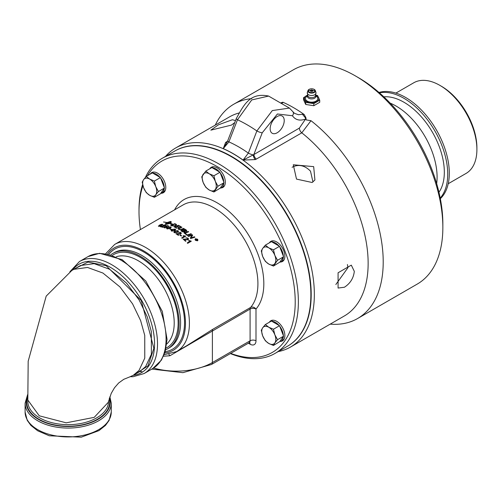 <?xml version="1.0" encoding="UTF-8"?>
<svg xmlns="http://www.w3.org/2000/svg" width="502" height="502" viewBox="0 0 502 502"><rect width="100%" height="100%" fill="white"/><g stroke="black" fill="none" stroke-linecap="round" stroke-linejoin="round"><path stroke-width="0.75" d="M265.345 324.543L268.777 327.248L273.458 329.224L274.858 334.815A9.933 5.735 -120 0 0 268.777 327.248A9.933 5.735 -120 0 0 262.69 327.787L265.345 324.543L271.419 321.035L279.532 325.723L279.783 326.363A11.138 6.432 60 0 1 283.341 335.531L283.586 336.177L277.518 339.678L274.858 342.929A9.933 5.735 -120 0 0 274.858 334.815L277.518 339.678M283.586 336.177L283.341 336.528A11.138 6.432 60 0 1 281.045 341.134A11.138 6.432 60 0 1 279.783 341.592L273.458 345.451L268.777 343.468A9.933 5.735 -120 0 0 274.858 342.929L273.458 345.451M283.931 339.427A11.138 6.432 60 0 1 283.505 339.716L281.045 341.134M265.345 245.152L268.777 247.856A9.933 5.735 -120 0 0 262.69 248.396L265.345 245.152L271.419 241.644L271.921 241.933A11.138 6.432 60 0 1 279.03 246.036L279.532 246.325L273.458 249.833L274.858 255.424A9.933 5.735 -120 0 0 268.777 247.856L273.458 249.833M279.532 246.325L279.783 246.971A11.138 6.432 60 0 1 283.341 256.139L283.341 257.137A11.138 6.432 60 0 1 281.045 261.743A11.138 6.432 60 0 1 279.783 262.195L273.458 266.06L268.777 264.077A9.933 5.735 -120 0 0 274.858 263.537A9.933 5.735 -120 0 0 274.858 255.424L277.518 260.287L273.458 266.06M283.931 260.036A11.138 6.432 60 0 1 283.505 260.325L281.045 261.743M209.842 168.747A11.138 6.432 60 0 1 210.363 168.377A11.138 6.432 60 0 1 210.94 168.107M205.801 171.075L211.875 167.568L212.377 167.856A11.138 6.432 60 0 1 219.487 171.966L220.24 172.895A11.138 6.432 60 0 1 223.798 182.063L223.798 183.061A11.138 6.432 60 0 1 221.501 187.666A11.138 6.432 60 0 1 220.24 188.124L213.915 191.984L209.234 190.007L205.801 187.302L203.147 182.439L201.748 176.848L205.801 171.075L209.234 173.78A9.933 5.735 -120 0 0 203.147 174.326A9.933 5.735 -120 0 0 203.147 182.439A9.933 5.735 -120 0 0 209.234 190.007A9.933 5.735 -120 0 0 215.314 189.461A9.933 5.735 -120 0 0 215.314 181.347A9.933 5.735 -120 0 0 209.234 173.78L213.915 175.763L215.314 181.347L217.975 186.217L213.915 191.984M210.363 168.377L212.823 166.959A11.138 6.432 60 0 1 213.287 166.733M224.388 185.96A11.138 6.432 60 0 1 223.961 186.248L221.501 187.666M161.343 193.27A11.621 6.708 60 0 0 163.382 192.73A11.621 6.708 60 0 0 164.687 191.513A11.621 6.708 60 0 0 162.573 178.022A11.621 6.708 60 0 0 151.755 172.594A11.621 6.708 60 0 0 150.449 173.805A11.621 6.708 60 0 0 150.274 174.075A11.138 6.432 60 0 1 150.82 173.698A11.138 6.432 60 0 1 151.397 173.428M146.258 176.397L149.69 179.101A9.933 5.735 -120 0 0 143.603 179.641A9.933 5.735 -120 0 0 143.603 187.754L142.204 182.163L143.603 179.641L146.258 176.397L152.332 172.889L152.834 173.177A11.138 6.432 60 0 1 159.943 177.281L160.696 178.216A11.138 6.432 60 0 1 164.248 187.384L164.248 188.382A11.138 6.432 60 0 1 162.698 192.429L165.196 190.603M150.82 173.698L153.279 172.28A11.138 6.432 60 0 1 153.744 172.054M188.727 240.797L190.973 241.098A61.74 35.642 60 0 1 191.18 241.299M187.309 242.974L190.026 241.399L188.62 240.74L189.047 240.615M189.047 240.496L190.973 241.098M190.973 240.979A61.878 35.724 60 0 1 191.262 241.255L187.666 243.332A61.878 35.724 -120 0 0 187.227 242.899L190.026 241.28M170.793 225.442L174.809 223.792A61.74 35.642 60 0 1 175.851 224.231L176.585 224.846M171.577 225.373A61.878 35.724 60 0 1 172.123 225.593L173.861 225.862L175.449 225.354L175.869 224.576L175.405 224.319A61.878 35.724 -120 0 0 174.796 224.061L171.577 225.486A61.74 35.642 60 0 1 172.123 225.705L173.861 225.982L175.449 225.467L175.869 224.689M176.591 224.902L176.365 224.394L175.901 225.58L171.891 225.881A61.878 35.724 -120 0 0 170.649 225.385L174.809 223.679A61.878 35.724 60 0 1 175.851 224.112L176.365 224.513M178.279 225.241A61.878 35.724 60 0 1 180.783 226.571L180.312 226.747A61.878 35.724 -120 0 0 178.266 225.662L176.968 226.164A61.878 35.724 60 0 1 178.976 227.224L178.499 227.4A61.878 35.724 -120 0 0 176.497 226.352L175.047 226.917A61.878 35.724 60 0 1 177.231 228.052L176.754 228.234A61.878 35.724 -120 0 0 174.119 226.879L178.279 225.354A61.74 35.642 60 0 1 180.664 226.615M174.25 226.942L178.279 225.354M176.968 226.164L176.968 226.276A61.74 35.642 60 0 1 178.85 227.268M175.047 226.917L175.047 227.029A61.74 35.642 60 0 1 177.106 228.103M170.661 221.658A61.74 35.642 60 0 1 171.075 221.765L171.345 222.009M166.149 223.465L166.2 222.794A61.74 35.642 60 0 1 166.532 222.869L170.41 221.589A61.74 35.642 60 0 1 170.529 221.62L167.191 223.02A61.74 35.642 60 0 1 167.279 223.039M169.18 223.246A61.74 35.642 60 0 1 169.262 223.271L170.429 222.386L170.536 221.62M166.175 224.363L169.18 223.202A61.878 35.724 -120 0 0 167.505 222.75L167.586 222.706A61.878 35.724 60 0 1 169.262 223.152L169.94 222.819M167.191 222.901A61.878 35.724 60 0 1 167.524 222.982L166.149 223.352L166.2 222.675A61.878 35.724 60 0 1 166.532 222.75L170.41 221.476A61.878 35.724 60 0 1 171.075 221.652L171.226 222.286L169.927 223.352A61.878 35.724 60 0 1 171.113 223.741L171.684 223.553L172.719 224.369L170.297 224.011L171.006 223.779A61.878 35.724 -120 0 0 169.845 223.396L166.306 224.4A61.878 35.724 -120 0 0 165.641 224.225L165.704 223.384A61.878 35.724 60 0 1 166.363 223.541L166.049 224.331L167.122 224.187M165.378 223.999L165.704 223.503A61.74 35.642 60 0 1 166.275 223.635M170.598 224.03L171.006 223.779M171.006 223.817A61.74 35.642 60 0 1 171.113 223.854L171.684 223.666L172.719 224.482M166.149 223.352L166.2 222.794M167.122 224.068L169.18 223.202M184.968 229.157A61.878 35.724 60 0 1 186.073 229.916L186.493 230.249L186.443 231.246L184.974 231.259L184.824 232.075L182.515 231.824A61.878 35.724 -120 0 0 180.808 230.669L184.968 229.27A61.74 35.642 60 0 1 186.073 230.029L186.775 230.826M180.915 230.744L184.968 229.27M186.493 230.362L186.443 231.246M183.01 231.648L184.353 231.849L184.09 230.914A61.878 35.724 -120 0 0 183.174 230.28L181.737 230.801A61.878 35.724 60 0 1 182.552 231.353L184.56 231.504M183.644 230.111L183.644 230.223A61.74 35.642 60 0 1 184.385 230.732L185.985 231.058L185.727 230.173A61.878 35.724 -120 0 0 184.956 229.64L183.644 230.111A61.878 35.724 60 0 1 184.385 230.613L186.173 230.675L185.985 231.058L185.727 230.286M181.737 230.801L181.737 230.914A61.74 35.642 60 0 1 182.552 231.472L183.01 231.761M163.583 221.984A61.878 35.724 60 0 1 166.815 222.53L166.739 222.574A61.878 35.724 -120 0 0 163.501 222.035L163.583 222.041M190.929 233.656A61.878 35.724 60 0 1 191.387 234.045L187.227 235.432A61.878 35.724 -120 0 0 186.769 235.049L190.929 233.775A61.74 35.642 60 0 1 191.293 234.076M186.869 235.131L190.929 233.775M178.128 228.743L181.517 227.105A61.74 35.642 60 0 1 181.862 227.306M178.982 228.423L179.132 229.226L181.442 229.188L183.738 228.347A61.878 35.724 60 0 1 184.196 228.648L181.755 229.539L178.775 229.464L178.122 228.686L178.53 228.153L181.517 226.992A61.878 35.724 60 0 1 181.981 227.262L178.982 228.423L179.132 229.345L178.982 228.535L179.132 229.345L181.442 229.301L183.738 228.46A61.74 35.642 60 0 1 184.083 228.686M162.403 224.695L161.663 224.501L159.937 225.153L161.286 225.034L161.186 225.925L158.845 226.396L159.335 225.185L161.224 224.375L162.535 224.294L162.661 225.022L162.19 224.946L162.403 224.689M159.937 225.153L161.707 225.417M160.809 225.241L159.322 225.561L159.19 226.189L160.703 225.837L160.809 225.241L160.703 225.956L160.809 225.36L160.703 225.956L159.19 226.308L159.322 225.561M158.35 226.12L161.224 224.494L162.535 224.413L162.661 225.141M162.535 224.413L162.661 225.022M158.845 226.396L158.343 226.057M161.286 225.153L161.713 225.473M184.949 233.091A61.878 35.724 60 0 1 186.725 234.472L186.255 234.635A61.878 35.724 -120 0 0 184.014 232.909L188.181 231.46A61.878 35.724 60 0 1 188.639 231.811L184.949 233.204A61.74 35.642 60 0 1 186.625 234.509M184.121 232.991L188.181 231.579A61.74 35.642 60 0 1 188.539 231.849M163.188 227.073L162.767 227.318A61.878 35.724 -120 0 0 160.402 226.678L164.913 225.793L164.863 225.128L163.037 225.222L165.233 224.921L165.767 225.335L165.359 225.818L161.437 226.584A61.878 35.724 60 0 1 163.188 227.073M160.402 226.797L160.759 226.634M160.759 226.515L164.913 225.674L164.863 225.128M161.437 226.584L161.437 226.703A61.74 35.642 60 0 1 163.056 227.149M163.037 225.342L165.233 225.04L165.76 225.392M190.321 238.13L192.046 235.281L188.476 236.492A61.878 35.724 -120 0 0 188.03 236.103L192.197 234.735A61.878 35.724 60 0 1 192.68 235.168L190.942 238.042L194.443 236.894A61.74 35.642 60 0 1 194.801 237.233M188.131 236.191L192.197 234.854A61.74 35.642 60 0 1 192.636 235.243M190.942 237.923L194.443 236.775A61.878 35.724 60 0 1 194.895 237.201L190.735 238.519A61.878 35.724 -120 0 0 190.271 238.092L192.046 235.281M166.677 228.554L167.781 227.55L170.774 226.973L171.213 227.4M167.781 227.437L170.774 226.86L171.22 227.343L170.109 228.429L167.122 228.968L166.677 228.416L167.781 227.55M170.404 227.067L168.233 227.619L167.48 228.761L169.657 228.228L170.404 227.067L170.636 227.412M167.254 228.542L167.48 228.874L169.657 228.341L170.404 227.18M163.803 227.469L164.568 227.136M165.974 226.415L167.335 226.986L166.827 227.594L164.33 227.883L164.173 226.923L164.675 227.048L164.687 227.676L166.319 227.444L166.369 226.697L165.007 226.509L167.191 225.561A61.878 35.724 60 0 1 168.973 226.195L168.553 226.433A61.878 35.724 -120 0 0 167.122 225.925L165.974 226.527L167.335 227.042M165.139 226.571L167.191 225.68A61.74 35.642 60 0 1 168.848 226.264M166.369 226.697L166.319 227.557L166.369 226.816L166.319 227.557L164.687 227.789L164.675 227.048M163.796 227.412L164.173 227.042M170.26 228.755A61.878 35.724 60 0 1 171.609 229.414L171.169 229.671A61.878 35.724 -120 0 0 169.814 229.012L170.26 228.874A61.74 35.642 60 0 1 171.508 229.477M169.927 229.063L170.26 228.874M171.113 230.631L172.224 229.571L175.217 229.138L175.662 229.646M171.69 230.65L171.922 231.033L174.1 230.587L174.847 229.345M174.847 229.226L172.675 229.696L171.922 230.92L174.1 230.474L174.847 229.226L175.085 229.621M171.69 230.713L171.922 231.033M174.552 230.732L171.565 231.127L171.119 230.481L172.224 229.458L175.217 229.025L175.662 229.59L174.552 230.732M180.256 234.773A61.878 35.724 60 0 1 181.611 235.789L181.172 236.047A61.878 35.724 -120 0 0 179.816 235.03L180.256 234.886A61.74 35.642 60 0 1 181.523 235.84M179.904 235.093L180.256 234.886M173.893 232.194L175.003 231.102L177.997 230.751L178.436 231.315M174.47 232.238L174.702 232.652L176.88 232.257L177.626 230.958M177.626 230.845L175.455 231.259L174.702 232.539L176.88 232.144L177.626 230.845L177.865 231.265M174.47 232.294L174.702 232.652M177.332 232.432L174.345 232.746L173.899 232.043L175.003 230.989L177.997 230.638L178.411 231.441L177.332 232.432M185.966 241.048L185.545 241.293A61.878 35.724 -120 0 0 183.18 239.178L187.698 239.479L187.641 238.394L185.822 237.772L188.012 238.193L188.545 239.128L188.137 239.787L184.215 239.467A61.878 35.724 60 0 1 185.966 241.048M183.18 239.297L183.537 239.165M183.537 239.046L187.698 239.479L187.641 238.513M184.215 239.467L184.215 239.579A61.74 35.642 60 0 1 185.884 241.092M185.822 237.892L188.012 238.312L188.545 239.19M176.993 233.869A61.878 35.724 60 0 1 178.743 235.099L178.323 235.344A61.878 35.724 -120 0 0 175.957 233.706L180.475 233.505L180.419 232.677L178.599 232.282L180.795 232.476L181.322 233.242L180.915 233.838L176.993 233.982A61.74 35.642 60 0 1 178.656 235.149M178.599 232.401L180.795 232.589L181.322 233.298M180.419 232.677L180.475 233.618L180.419 232.79L180.475 233.618L175.957 233.819M195.002 239.479L195.435 238.814L197.512 239.266L197.945 240.132M197.512 239.14L197.945 240.075L197.512 240.822L195.435 240.339L195.002 239.423L195.435 238.695L197.512 239.266M197.305 240.609L197.656 240.006L197.305 239.259L195.636 238.902L195.284 239.485L195.636 240.226L197.305 240.734L197.656 240.069M195.291 239.548L195.636 240.345L197.305 240.734M183.18 235.946L185.42 236.084A61.74 35.642 60 0 1 185.621 236.254M181.755 237.986L184.466 236.417L183.061 235.902L183.487 235.771M183.487 235.658L185.42 236.084M185.42 235.971A61.878 35.724 60 0 1 185.702 236.204L182.113 238.281A61.878 35.724 -120 0 0 181.674 237.917L184.466 236.304M196.552 238.946A61.878 35.724 60 0 1 196.771 239.178L197.129 240.044L196.527 239.912L196.407 240.571A61.878 35.724 -120 0 0 196.125 240.282L196.182 239.611A61.878 35.724 -120 0 0 196.125 239.548L195.667 239.812A61.878 35.724 -120 0 0 195.447 239.586L196.552 239.071A61.74 35.642 60 0 1 196.771 239.297L197.129 240.163M195.523 239.661L196.552 239.071M197.123 239.661L197.129 240.044M196.69 239.366A61.878 35.724 -120 0 0 196.596 239.278L196.295 239.448A61.878 35.724 60 0 1 196.389 239.542L196.878 239.805L196.69 239.366L196.878 239.925L196.389 239.667A61.74 35.642 60 0 0 196.295 239.573L196.295 239.448M196.182 239.611L196.163 240.32M163.489 356.225L169.908 355.755L250.09 309.069L250.09 340.789A4.179 2.41 180 0 1 255.995 340.789L255.995 309.069A4.179 3.345 40.8 0 0 250.586 307.462L212.886 329.23L186.405 345.909M292.108 167.317L292.76 166.902C299.016 164.085 304.927 165.503 310.5 171.163L312.953 181.975M347.415 264.523L347.949 267.679L335.844 284.521M175.01 150.926A112.686 65.059 60 0 1 287.859 215.891A112.686 65.059 60 0 1 287.696 346.104M71.868 270.446L73.894 269.323L87.536 267.453L102.929 273.044L119.953 286.931L132.584 303.873L140.629 320.609L144.745 335.392L144.771 358.108L139.029 370.407L133.306 375.283L129.654 376.933M71.861 270.44L46.19 296.124L28.181 361.214L27.817 400.038L39.244 415.8L66.208 422.828L94.225 417.357L108.269 402.322L111.231 393.38L114.506 387.751L118.679 382.97L123.756 379.317L129.66 376.939M164.248 188.382L160.445 193.797L154.371 197.305L149.69 195.322L146.258 192.617L143.603 187.754A9.933 5.735 -120 0 0 149.69 195.322A9.933 5.735 -120 0 0 155.771 194.782L154.371 197.305M154.371 181.078L155.771 186.669A9.933 5.735 -120 0 0 149.69 179.101L154.371 181.078L160.445 177.57M158.425 191.532L155.771 194.782A9.933 5.735 -120 0 0 155.771 186.669L158.425 191.532L164.499 188.024M152.834 173.177L159.943 177.281M160.696 178.216L164.248 187.384M164.982 191.042L162.046 192.931L161.518 192.272M162.046 192.931A11.138 6.432 60 0 1 161.958 192.988A11.138 6.432 60 0 1 160.696 193.439M162.008 191.576L162.698 192.429M219.989 172.255L213.915 175.763M212.377 167.856L219.487 171.966M224.043 182.709L217.975 186.217M220.24 172.895L223.798 182.063M223.798 183.061L220.24 188.124M262.69 256.509L261.291 250.918L262.69 248.396A9.933 5.735 -120 0 0 262.69 256.509A9.933 5.735 -120 0 0 268.777 264.077L265.345 261.373L262.69 256.509M271.921 241.933L279.03 246.036M283.586 256.779L277.518 260.287M279.783 246.971L283.341 256.139M283.341 257.137L279.783 262.195M269.386 242.817A11.138 6.432 60 0 1 269.907 242.453A11.138 6.432 60 0 1 270.484 242.184M265.345 340.77L262.69 335.901A9.933 5.735 -120 0 0 268.777 343.468L265.345 340.77M261.291 330.316L262.69 327.787A9.933 5.735 -120 0 0 262.69 335.901L261.291 330.316M279.532 325.723L273.458 329.224M279.783 326.363L283.341 335.531M283.341 336.528L279.783 341.592M272.831 320.201A11.138 6.432 60 0 0 272.366 320.427L269.907 321.845A11.138 6.432 60 0 0 269.819 321.901L269.85 321.939M271.921 321.324A11.138 6.432 60 0 1 279.03 325.434M269.907 321.845A11.138 6.432 60 0 1 270.484 321.575M299.387 128.085A4.179 2.41 -120 0 0 301.796 132.829L310.989 120.693L306.132 119.903L306.076 119.018A4.179 1.657 12.2 0 0 305.53 119.112L299.387 128.085L253.29 154.886L243.075 160.063L255.317 159.586A4.179 2.152 66.9 0 1 253.29 154.886A4.179 0.891 21.1 0 1 248.339 153.11L243.075 160.063A114.914 66.346 60 0 0 223.258 148.617L228.906 141.89A4.179 0.891 -158.9 0 1 227.732 140.704A4.179 0.891 -158.9 0 1 227.757 140.66M330.197 324.141A123.756 71.447 -120 0 0 357.581 318.532A123.756 71.447 -120 0 0 379.173 229.213A123.756 71.447 -120 0 0 310.989 120.693M251.678 98.618A123.756 71.447 -120 0 0 233.832 104.184A123.756 71.447 -120 0 0 215.283 125.098M255.317 159.586L256.321 159.084A4.179 2.41 -120 0 1 253.912 154.34L262.232 132.792A4.179 0.891 21.1 0 1 256.867 130.953A140.322 81.017 -120 0 0 237.484 119.758A4.179 0.891 -158.9 0 1 236.285 118.566C243.715 105.138 249.833 92.186 268.557 96.045L289.416 108.081L272.304 110.572L256.867 130.953L248.339 153.11A119.369 68.918 -120 0 0 228.906 141.89L237.484 119.758L251.728 99.942L268.62 96.07M227.739 140.711L236.291 118.566A4.179 0.891 -158.9 0 1 236.31 118.522M281.434 102.672L282.72 102.885L282.846 102.207L281.145 102.759M281.766 103.136L282.72 102.885M227.494 141.288L225.605 142.43L223.258 148.617L226.697 142.919M226.496 141.865A4.179 2.41 -120 0 0 227.168 142.01M226.954 142.43A4.179 2.742 54.6 0 1 225.605 142.43M306.076 119.018L305.881 117.656L304.206 114.538L302.436 114.274L298.357 114.713L294.436 113.314M304.206 114.538A128.562 74.227 -120 0 0 282.846 102.207M292.917 111.682A4.179 3.269 147 0 1 292.973 111.764A4.179 3.269 147 0 1 292.428 115.749C295.371 119.978 299.738 121.101 305.53 119.112L305.454 117.895L302.436 114.274M284.226 120.58A9.952 5.748 -60 0 1 279.878 130.595A9.952 5.748 -60 0 1 272.209 133.262A9.952 5.748 -60 0 1 272.209 121.773A9.952 5.748 -60 0 1 282.162 116.025A9.952 5.748 -60 0 1 284.226 120.58M305.881 117.656A4.179 1.537 -13.7 0 0 305.461 117.895M278.177 351.601A114.914 66.346 -120 0 0 290.545 347.033A114.914 66.346 -120 0 0 290.545 214.341A114.914 66.346 -120 0 0 175.631 147.99A114.914 66.346 -120 0 0 165.491 156.423M312.156 182.496L296.506 179.101L293.275 164.769L313.681 166.639L314.911 179.98L312.156 182.496M234.735 122.595L231.441 125.098L210.84 130.15L218.495 124.778L232.426 119.727L235.501 120.605M344.416 287.238L338.078 288.048L338.078 272.774L351.3 265.144L354.312 271.35C353.571 278.127 350.277 283.423 344.416 287.238M233.832 104.184L293.469 69.753A123.756 71.447 60 0 1 355.341 75.884A123.756 71.447 60 0 1 355.347 75.884A123.756 71.447 60 0 1 442.852 227.45A123.756 71.447 60 0 1 417.218 284.101L357.581 318.532M442.852 227.45L442.852 223.81A119.3 68.881 -120 0 0 358.497 77.703A119.3 68.881 -120 0 0 358.491 77.703L355.347 75.884L358.491 77.703M312.57 90.165A1.318 0.759 0 0 0 312.382 90.078A1.318 0.759 0 0 0 310.895 90.078A1.318 0.759 0 0 0 310.6 91.169A1.318 0.759 0 0 0 312.508 91.27A1.318 0.759 0 0 0 312.57 90.165M307.393 95.236A7.229 4.173 0 0 0 306.527 101.567A7.229 4.173 0 0 0 316.749 101.567A7.229 4.173 0 0 0 316.749 95.662A7.229 4.173 0 0 0 315.883 95.236M307.582 95.662L306.44 96.698A6.168 3.558 0 0 0 307.28 101.134A6.168 3.558 0 0 0 315.501 101.391A6.168 3.558 0 0 0 316.837 96.698L315.695 95.662M315.946 95.079L317.565 95.537L319.73 100.205L319.73 102.289L313.806 105.709L305.712 104.46L303.547 99.785L303.547 97.702L307.375 95.192M319.73 100.205L313.806 103.625L305.712 102.377L303.547 97.702M305.712 102.377L305.712 104.46M313.806 103.625L313.806 105.709M436.665 183.632A57.981 33.477 -120 0 0 437.091 177.068A57.981 33.477 -120 0 0 390.198 103.148M438.949 192.291A57.071 32.95 -120 0 0 444.326 172.155A57.071 32.95 -120 0 0 383.842 96.842M476.9 149.477L476.9 147.77A50.244 29.009 -120 0 0 441.371 86.237L439.896 85.384A52.327 30.214 60 0 1 476.9 149.477A52.327 30.214 60 0 1 466.063 173.428L448.217 183.732M395.89 93.096L413.73 82.792A52.327 30.214 60 0 1 439.896 85.384L441.371 86.237M378.991 92.462A61.878 35.724 60 0 1 399.981 94.621A61.878 35.724 60 0 1 443.448 144.589A61.878 35.724 60 0 1 440.323 198.679M379.449 92.857A61.878 35.724 60 0 1 398.406 95.531A61.878 35.724 60 0 1 441.233 143.886A61.878 35.724 60 0 1 440.204 198.089M164.844 191.281A11.138 6.432 60 0 1 164.418 191.569L161.958 192.988M269.907 242.453L272.366 241.035A11.138 6.432 60 0 1 272.831 240.809M168.816 354.349A4.179 1.418 -107.2 0 1 169.908 355.755M186.882 345.64L176.591 351.582L164.129 354.719M230.368 353.584A112.686 65.059 -120 0 0 275.033 353.414L287.533 346.198A112.686 65.059 -120 0 0 304.808 255.901A112.686 65.059 -120 0 0 231.19 156.599A112.686 65.059 -120 0 0 174.847 151.02L162.347 158.237A112.686 65.059 -120 0 0 145.429 177.332M110.86 254.746A54.988 31.745 60 0 1 112.743 253.497A54.988 31.745 60 0 1 167.731 285.249A54.988 31.745 60 0 1 167.731 348.739A54.988 31.745 60 0 1 165.71 349.743M269.361 322.221A11.621 6.708 60 0 1 269.536 321.951A11.621 6.708 60 0 1 270.848 320.74A11.621 6.708 60 0 1 281.66 326.168A11.621 6.708 60 0 1 283.774 339.666A11.621 6.708 60 0 1 282.469 340.877A11.621 6.708 60 0 1 280.43 341.416M271.519 320.433A11.621 6.708 -120 0 0 270.816 321.217A11.621 6.708 -120 0 0 270.703 321.387M281.842 340.676A11.621 6.708 -120 0 0 283.072 340.444M269.361 242.83A11.621 6.708 60 0 1 270.848 241.349A11.621 6.708 60 0 1 283.774 250.78A11.621 6.708 60 0 1 282.469 261.486A11.621 6.708 60 0 1 280.43 262.025M271.519 241.042A11.621 6.708 -120 0 0 270.703 241.995M281.842 261.285A11.621 6.708 -120 0 0 283.072 261.053M209.817 168.76A11.621 6.708 60 0 1 211.304 167.279A11.621 6.708 60 0 1 217.115 167.85A11.621 6.708 60 0 1 224.708 178.097A11.621 6.708 60 0 1 222.926 187.409A11.621 6.708 60 0 1 220.886 187.955M211.976 166.965A11.621 6.708 -120 0 0 211.16 167.919M222.298 187.208A11.621 6.708 -120 0 0 223.528 186.976M152.432 172.286A11.621 6.708 -120 0 0 151.73 173.064A11.621 6.708 -120 0 0 151.617 173.24M162.755 192.53A11.621 6.708 -120 0 0 163.985 192.297M147.469 175.694A110.459 63.773 60 0 1 217.115 166.545A110.459 63.773 60 0 1 294.919 293.783A110.459 63.773 60 0 1 230.7 353.395M140.422 229.565A110.459 63.773 60 0 1 139.004 211.643A110.459 63.773 60 0 1 142.926 185.696M275.033 353.414A112.686 65.059 -120 0 0 292.302 263.117A112.686 65.059 -120 0 0 218.69 163.815A112.686 65.059 -120 0 0 162.347 158.237M142.624 184.498A112.686 65.059 -120 0 0 139.004 209.823L139.004 211.643M176.591 351.582A61.878 35.724 -120 0 0 176.591 280.129A61.878 35.724 -120 0 0 114.713 244.405L183.224 204.854A61.878 35.724 60 0 1 241.889 235.363A61.878 35.724 60 0 1 250.586 307.462A4.179 2.41 60 0 0 250.09 309.069A4.179 2.41 180 0 1 255.995 309.069A66.051 38.133 -120 0 0 239.818 222.712A66.051 38.133 -120 0 0 174.621 209.817M111.268 403.188L111.268 412.054A43.084 24.874 180 0 1 68.184 436.928A43.084 24.874 180 0 1 25.1 412.054L25.1 403.188A43.084 24.874 0 0 0 37.719 420.776A43.084 24.874 0 0 0 84.669 426.167A43.084 24.874 0 0 0 111.268 403.188L109.869 396.737M109.467 397.904A41.973 24.234 180 0 1 87.693 423.732A41.973 24.234 180 0 1 38.503 419.408A41.973 24.234 180 0 1 27.685 395.915M27.717 397.019A41.478 23.945 0 0 0 66.684 426.211A41.478 23.945 0 0 0 109.204 398.726M108.545 401.085L108.545 401.368A40.361 23.305 180 0 1 68.184 424.673A40.361 23.305 180 0 1 27.823 401.368L27.823 400.1M134.85 374.392L147.946 365.889L153.869 348.325L141.25 300.529L106.179 265.709L88.013 262.057L74.095 269.141M72.552 270.032L80.489 265.514L94.131 263.644L109.524 269.235L126.548 283.122L139.179 300.07L147.224 316.806L151.34 331.584L151.366 354.305L145.624 366.598L139.926 371.461L133.306 375.283M72.464 270.089A62.574 36.125 60 0 1 110.314 267.302A62.574 36.125 60 0 1 152.928 329.268A62.574 36.125 60 0 1 133.225 375.333M79.46 261.542L88.026 256.597A64.664 37.33 60 0 1 120.355 259.804A64.664 37.33 60 0 1 162.598 316.781A64.664 37.33 60 0 1 152.683 368.6L144.118 373.538A64.664 37.33 -120 0 0 154.032 321.726A64.664 37.33 -120 0 0 111.789 264.749A64.664 37.33 -120 0 0 79.46 261.542L69.897 271.726M141.878 371.606A64.664 37.33 60 0 1 139.681 371.606M175.631 147.99L229.427 116.935A114.914 66.346 60 0 1 238.864 113.038M256.321 159.084L301.796 132.829A114.914 66.346 60 0 1 364.502 233.499A114.914 66.346 60 0 1 344.341 315.971L290.545 347.033M262.232 132.792L277.411 113.985L292.428 115.749M314.509 96.924A4.06 2.347 180 0 1 308.768 96.924A4.06 2.347 180 0 1 307.877 96.146L307.337 92.481A4.386 2.529 0 0 0 308.542 94.752A4.386 2.529 0 0 0 313.694 95.198A4.386 2.529 0 0 0 315.94 92.481L315.4 96.146A4.06 2.347 180 0 1 314.509 96.924M307.644 95.775A4.185 2.416 0 0 0 308.68 98.197A4.185 2.416 0 0 0 314.597 98.197A4.185 2.416 0 0 0 315.632 95.775M313.988 89.35A3.319 1.92 180 0 1 313.988 92.061A3.319 1.92 180 0 1 309.288 92.061A3.319 1.92 180 0 1 309.288 89.35A3.319 1.92 180 0 1 313.988 89.35M310.274 88.954A3.727 2.152 0 0 0 307.983 90.548A3.727 2.152 0 0 0 309.006 92.475A3.727 2.152 0 0 0 314.271 92.475A3.727 2.152 0 0 0 315.3 90.548A3.727 2.152 0 0 0 314.271 89.438A3.727 2.152 0 0 0 313.003 88.954M248.358 343.199L250.09 344.196A4.179 2.41 120 0 0 249.563 342.559M249.224 342.282L249.808 342.533L249.224 342.697A4.179 2.41 60 0 0 250.09 340.789L212.39 362.551A4.179 2.41 60 0 1 211.524 364.465L182.916 372.666L151.83 369.089M212.886 329.23A4.179 2.41 60 0 0 212.39 330.831L212.39 362.551A50.809 29.336 180 0 1 153.637 368.016M250.09 344.196A8.352 4.819 -120 0 0 255.995 340.789M165.189 351.651A57.768 33.352 -120 0 0 172.569 282.45A57.768 33.352 -120 0 0 108.953 254.244M107.61 253.949A59.092 34.117 60 0 1 173.228 282.074A59.092 34.117 60 0 1 164.775 352.956M112.743 253.497L114.224 252.644A54.988 31.745 60 0 1 169.205 284.396A54.988 31.745 60 0 1 169.205 347.886L167.731 348.739M166.093 348.062A53.614 30.955 -120 0 0 167.04 285.644A53.614 30.955 -120 0 0 112.511 255.261M116.326 256.717A50.827 29.348 60 0 1 138.27 260.758A50.827 29.348 60 0 1 170.523 302.562A50.827 29.348 60 0 1 166.733 344.027M25.1 403.188L27.654 394.547M111.268 412.054L109.129 420.375L105.464 425.414L98.969 430.609L81.293 437.173L49.265 435.774L37.65 430.766L30.955 425.464L27.246 420.387L25.1 412.054M144.118 373.538L133.193 376.707L130.25 376.72M152.683 368.6L161.349 360.191L165.076 352.021L167.066 339.39L162.297 311.353L145.781 281.02L122.093 259.628L99.634 253.297L88.026 256.597M227.732 140.704L226.684 142.938M289.403 108.074L294.448 113.32M312.382 90.078A2.021 2.021 0 0 0 310.895 90.078M315.94 92.481L315.3 90.548L307.983 90.548L307.337 92.481M249.224 342.697L211.524 364.465M186.788 345.69L186.418 345.909M105.765 253.623L114.713 244.405"/></g></svg>
